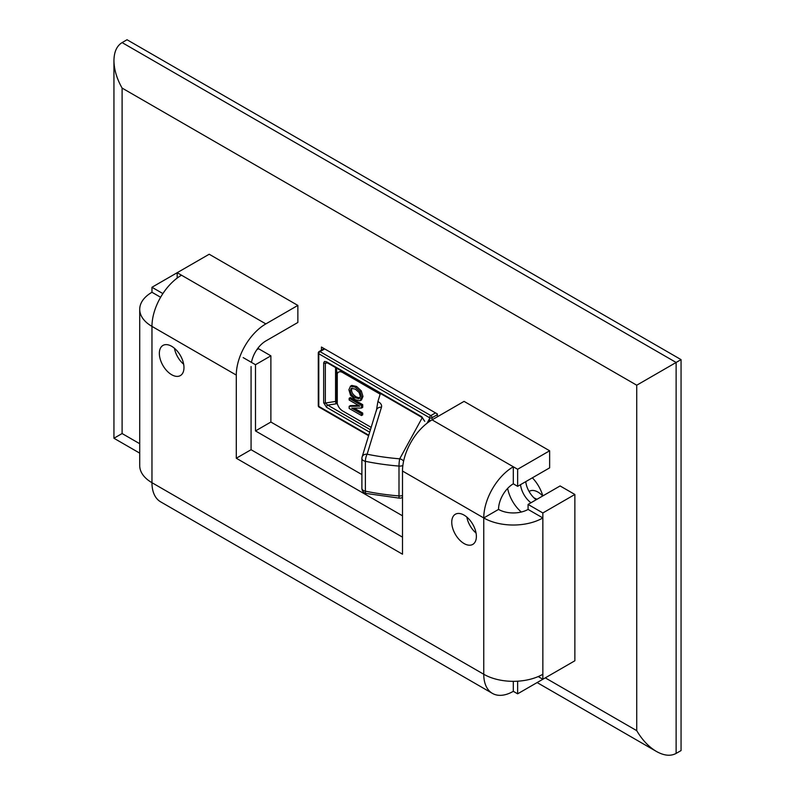 <?xml version="1.0" encoding="UTF-8"?>
<svg xmlns="http://www.w3.org/2000/svg" width="795" height="795" viewBox="0 0 795 795"><rect width="100%" height="100%" fill="white"/><g stroke="black" fill="none" stroke-linecap="round" stroke-linejoin="round"><path stroke-width="1.19" d="M327.451 362.898L325.344 363.226L326.864 362.56A1.739 1.004 120 0 1 326.497 361.765L324.489 361.437L323.654 362.967L323.654 402.767L326.497 407.259A1.739 1.004 120 0 1 327.729 405.122L325.344 403.025L335.57 401.445L335.57 367.588M326.497 361.765L421.877 416.828A1.739 1.004 120 0 0 422.234 417.623L326.864 362.56M529.092 491.479L529.48 491.24A16.894 9.759 60 0 1 542.707 495.981M321.428 350.217L321.428 347.037L437.409 413.996L437.409 416.769M521.311 512.03A26.116 15.075 60 0 1 507.657 488.388M532.362 477.825A26.116 15.075 60 0 1 542.816 495.921M520.516 484.672A17.41 10.057 -120 0 0 530.961 502.758M525.743 481.651A17.41 10.057 -120 0 0 536.188 499.747M139.721 443.719L122.102 433.543L113.943 438.254L139.721 453.14M122.102 433.543L122.102 88.086L636.735 385.207L636.735 730.665C642.221 739.966 648.79 746.903 656.431 751.454C664.073 755.727 670.642 756.373 676.128 753.412L676.128 362.46L122.102 42.592C116.785 45.862 114.073 51.874 113.943 60.629L113.943 438.254M122.102 88.086C116.785 78.675 114.073 69.523 113.943 60.629M636.735 385.207L681.057 359.618L681.057 750.569L676.128 753.412M681.057 359.618L127.031 39.75L122.102 42.592M251.468 362.391A20.899 12.064 120 0 1 265.848 340.956L297.857 322.472L297.857 305.419L265.848 323.903A41.787 24.128 120 0 0 236.294 375.081L236.294 458.238L402.499 554.204L402.499 471.038A41.787 24.128 -60 0 1 432.053 419.859L464.061 401.376L549.643 450.785L517.634 469.269L513.312 466.774A41.787 24.128 120 0 0 483.758 517.952A41.787 24.128 -0 0 0 542.856 517.952L542.856 512.954L574.865 494.47L574.865 660.774L542.856 679.258L542.856 674.259A41.787 24.128 180 0 1 483.758 674.259A41.787 24.128 120 0 0 492.413 693.389A41.787 24.128 120 0 0 513.312 691.322L517.634 693.816L549.643 675.333M492.413 693.389L160.61 501.824A41.787 24.128 -60 0 1 151.964 482.694L483.758 674.259L483.758 517.952L498.535 509.416A20.899 12.064 -60 0 1 513.312 483.827L517.634 486.331L549.643 467.848L549.643 450.785M517.634 486.331L517.634 469.269M513.312 483.827L513.312 466.774L432.053 419.859L432.053 417.723A1.739 1.004 180 0 1 429.588 417.723L318.785 353.755L318.785 406.354L368.761 435.213M177.186 278.071L177.186 272.705L151.964 287.273L151.964 292.272A41.787 24.128 -0 0 0 139.721 309.325A41.787 24.128 -0 0 0 151.964 326.387A41.787 24.128 -60 0 1 181.508 275.209L177.186 272.705L209.194 254.231L297.857 305.419M498.535 509.416A20.899 12.064 -0 0 0 528.079 509.416L528.079 504.428L560.097 485.944L574.865 494.47M538.215 676.575L542.856 679.258M528.079 509.416L542.856 517.952L542.856 674.259M528.079 504.428L542.856 512.954M236.294 375.081L151.964 326.387L151.964 482.694A41.787 24.128 180 0 1 139.721 465.632L139.721 309.325M162.886 293.584L151.964 287.273M160.61 297.26L151.964 292.272M513.312 681.325L513.312 691.322M517.634 681.196L517.634 693.816M402.499 537.142L251.071 449.712L251.071 366.545M174.443 348.26A17.41 10.057 -120 0 0 183.655 364.219M466.844 517.078A17.41 10.057 -120 0 0 476.056 533.038M183.973 367.618A17.41 10.057 60 0 1 180.366 375.588A17.41 10.057 60 0 1 162.955 365.531A17.41 10.057 60 0 1 162.955 345.428A17.41 10.057 60 0 1 176.371 350.088A17.41 10.057 60 0 1 183.973 367.618M476.374 536.426A17.41 10.057 60 0 1 472.767 544.406A17.41 10.057 60 0 1 455.356 534.349A17.41 10.057 60 0 1 455.356 514.246A17.41 10.057 60 0 1 468.772 518.906A17.41 10.057 60 0 1 476.374 536.426M251.071 449.712L236.294 458.238M355.325 397.778C352.036 395.761 350.366 393.366 350.317 390.584L351.281 388.328L355.325 389.143L359.052 392.452L360.334 396.347L359.052 398.752L355.325 397.778L356.558 397.063L360.284 398.047M351.986 388.099L351.549 389.868C351.599 392.651 353.268 395.045 356.558 397.063M351.807 385.426L350.575 386.132L348.896 389.759L350.575 395.304L355.325 399.746L360.075 400.779L361.516 399.955L362.977 396.437L361.745 397.152L360.075 391.617L355.325 387.175L350.337 386.261L351.807 385.426L356.558 386.459L361.308 390.901L360.075 391.617M361.308 390.901L362.977 396.437M360.075 400.779L361.745 397.152M362.719 404.655L362.719 407.338L361.486 408.054L361.486 405.371L362.719 404.655L350.386 397.56L349.164 398.265L349.164 400.034L359.787 406.156L349.164 406.325L350.386 405.609L358.625 405.48M361.486 405.371L349.164 398.265M354.143 408.133L362.719 413.062L361.486 413.778L351.728 408.153L361.486 408.054M362.719 413.062L362.719 414.831L361.486 415.537L361.486 413.778M349.164 406.325L349.164 408.441L361.486 415.537M371.166 427.362L343.828 411.621C340.578 410.021 338.392 407.348 337.269 403.582L337.269 373.72C338.392 371.255 340.578 371.086 343.828 373.233L380.159 394.151L377.893 401.574L376.323 410.985M336.374 396.397L337.269 403.582A87.052 50.264 0 0 1 336.374 396.397L336.374 368.055M402.499 495.494A5.227 3.011 180 0 1 398.991 495.931A5.227 0.596 94.7 0 0 399.299 498.147L366.078 493.447A5.227 1.421 -78.5 0 1 365.382 491.171A5.227 3.011 180 0 1 361.894 488.329L361.894 458.477A5.227 5.227 0 0 1 362.123 456.946L376.472 409.982A5.227 4.204 17 0 1 381.461 407.239L367.121 454.213A5.227 1.421 -78.5 0 0 365.382 461.319L365.382 491.171A174.115 100.528 0 0 0 398.991 495.931L398.991 466.079A174.115 100.528 180 0 1 365.382 461.319A5.227 3.011 180 0 1 361.894 458.477A5.227 3.011 180 0 1 361.973 457.95A5.227 4.204 17 0 1 362.123 456.946L362.123 456.946A5.227 4.204 17 0 1 367.121 454.213A168.888 97.507 0 0 0 399.716 458.824A5.227 4.064 28.7 0 1 403.612 461.14M402.499 498.028L401.912 497.69M361.894 474.585L270.876 422.036L255.493 430.93L255.493 364.716L243.181 357.611M402.499 515.806L255.493 430.93M270.876 422.036L270.876 355.832L255.493 364.716M270.876 355.832L258.574 348.727L256.805 349.75M437.409 414.632L432.053 417.723A1.739 1.004 60 0 0 430.82 415.596L435.501 412.893M324.698 348.916L320.017 351.619L430.82 415.596A1.739 1.004 120 0 0 429.588 417.723L429.588 421.4M424.719 421.31L421.877 416.828M369.685 432.192L326.497 407.259M336.355 368.035L336.702 400.988M370.42 429.767L327.729 405.122L336.017 403.84A3.478 2.007 0 0 0 337.159 403.522M323.654 362.967A1.739 1.004 180 0 0 325.344 363.226L325.344 403.025A1.739 1.004 180 0 1 323.654 402.767M337.02 402.836A1.739 1.004 60 0 1 336.355 401.187A1.739 1.004 180 0 1 335.57 401.445L336.017 403.84M318.278 353.04A1.739 1.004 180 0 0 318.785 353.755A1.739 1.004 -60 0 1 320.017 351.619A1.739 1.004 60 0 0 319.143 351.529A1.739 1.739 0 0 0 318.278 353.04L318.278 405.639A1.739 1.739 0 0 0 319.143 407.149A1.739 1.004 -60 0 1 318.785 406.354A1.739 1.004 180 0 1 318.278 405.639M318.785 352.334A1.739 1.004 60 0 1 319.143 351.529L324.181 348.627M636.735 730.665L545.271 677.857M483.758 517.952L402.499 471.038M181.508 275.209L265.848 323.903M356.558 386.459L355.325 387.175M337.269 373.72A87.052 50.264 180 0 1 336.414 368.075M381.461 407.239A10.444 6.032 0 0 0 377.893 401.574M402.866 465.492A5.227 3.011 180 0 1 398.991 466.079A5.227 0.596 94.7 0 1 399.716 458.824L422.274 417.643M429.588 418.558L427.014 423.268M422.234 417.623L424.202 420.595M319.143 407.149L368.612 435.71M533.992 497.869L537.003 499.27M537.112 682.567L656.431 751.454M361.894 488.329A5.227 5.227 0 0 0 366.078 493.447M399.299 498.147A5.227 5.227 0 0 0 402.499 497.362"/></g></svg>
